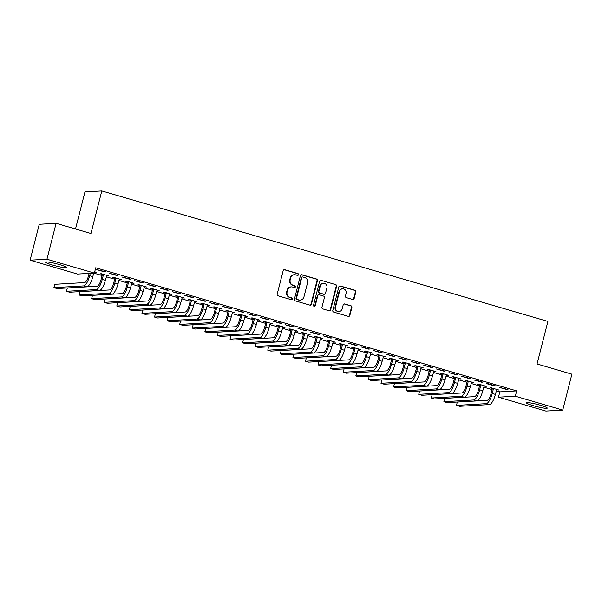 <?xml version="1.0" encoding="UTF-8"?>
<svg xmlns="http://www.w3.org/2000/svg" width="602" height="602" viewBox="0 0 602 602"><rect width="100%" height="100%" fill="white"/><g stroke="black" fill="none" stroke-linecap="round" stroke-linejoin="round"><path stroke-width="0.9" d="M298.494 274.723A0.948 0.895 86.7 0 0 297.862 273.556L284.746 269.719A1.355 1.279 86.7 0 0 283.173 270.667L277.183 294.167A1.355 1.279 86.7 0 0 278.086 295.83L291.21 299.668A0.948 0.895 86.7 0 0 292.301 299.006A0.948 0.895 86.7 0 0 291.677 297.839L289.976 297.343A4.334 4.094 86.7 0 1 287.086 292.015L287.59 290.051A4.334 4.094 86.7 0 1 292.602 287.034L294.303 287.53A0.948 0.895 86.7 0 0 295.401 286.868A0.948 0.895 86.7 0 0 294.769 285.702L293.069 285.205A4.334 4.094 86.7 0 1 290.187 279.87L290.683 277.913A4.334 4.094 86.7 0 1 295.702 274.888L297.396 275.385A0.948 0.895 86.7 0 0 298.494 274.723M297.456 275.4A0.948 0.895 86.7 0 0 297.411 273.586L284.287 269.749A1.355 1.279 86.7 0 0 284.106 269.711M291.263 299.683A0.948 0.895 86.7 0 0 291.217 297.87L289.976 297.343M294.363 287.545A0.948 0.895 86.7 0 0 294.31 285.724L293.069 285.205M533.282 405.665A10.768 1.136 14.3 0 1 526.404 402.798A10.768 1.136 14.3 0 1 540.385 405.251A10.768 1.136 14.3 0 1 547.263 408.118A10.768 1.136 14.3 0 1 533.282 405.665M52.457 265.023A10.768 1.136 14.3 0 1 45.579 262.163A10.768 1.136 14.3 0 1 59.568 264.617A10.768 1.136 14.3 0 1 66.446 267.476A10.768 1.136 14.3 0 1 52.457 265.023M352.599 299.457A1.355 1.279 86.7 0 0 354.164 298.517L355.842 291.925A1.355 1.279 86.7 0 0 354.947 290.254L340.371 285.995A1.355 1.279 86.7 0 0 338.806 286.936L332.816 310.436A1.355 1.279 86.7 0 0 333.719 312.107L348.287 316.366A1.355 1.279 86.7 0 0 349.852 315.418L351.884 307.456A1.355 1.279 86.7 0 0 350.981 305.793L344.75 303.965A1.355 1.279 86.7 0 0 343.178 304.913L342.177 308.864A3.627 3.424 86.7 0 1 339.077 311.512A3.627 3.424 86.7 0 1 335.57 306.93L339.513 291.458A3.627 3.424 86.7 0 1 342.606 288.81A3.627 3.424 86.7 0 1 346.12 293.392L345.458 295.966A1.355 1.279 86.7 0 0 346.361 297.636L352.599 299.457M496.281 390.833L499.826 391.872L516.674 390.894L95.733 267.77L94.379 273.09L77.53 274.068L30.1 260.192L46.948 259.214L94.379 273.09M516.674 390.894L515.32 396.214L562.75 410.082L545.894 411.061L498.471 397.192L515.32 396.214M30.1 260.192L39.25 224.283L56.106 223.304L90.955 233.501L101.798 190.939L547.903 321.423L537.052 363.984L571.9 374.173L562.75 410.082M56.106 223.304L46.948 259.214M317.442 280.69A1.355 1.279 86.7 0 0 316.539 279.019L301.971 274.76A1.355 1.279 86.7 0 0 300.398 275.708L294.408 299.202A1.355 1.279 86.7 0 0 295.311 300.872L309.887 305.131A1.355 1.279 86.7 0 0 311.452 304.191L317.442 280.69L316.983 280.713A1.355 1.279 86.7 0 0 316.088 279.05L301.512 274.79A1.355 1.279 86.7 0 0 301.331 274.745M321.167 280.374L335.743 284.641A1.355 1.279 86.7 0 1 336.646 286.304L330.656 309.804A1.355 1.279 86.7 0 1 329.083 310.752L322.853 308.924A1.355 1.279 86.7 0 1 321.95 307.261L324.38 297.727A1.355 1.279 86.7 0 0 323.477 296.064L319.338 294.852A1.355 1.279 86.7 0 0 317.773 295.793L315.245 305.718A0.948 0.895 86.7 0 1 314.432 306.41A0.948 0.895 86.7 0 1 313.514 305.214L319.602 281.322A1.355 1.279 86.7 0 1 321.167 280.374L335.743 284.641M101.798 190.939L84.95 191.918L75.506 228.978M494.242 385.89L495.386 385.822L487.838 383.609L486.694 383.677L494.242 385.89L494.34 385.513M483.993 386.085L486.273 386.349L478.725 384.144L477.589 384.204L479.628 384.806M469.086 378.53L470.222 378.462L461.538 376.318L469.086 378.53L469.176 378.154M458.837 378.726L461.117 378.989L453.562 376.784L452.426 376.844L454.472 377.446M443.922 371.171L445.059 371.103L436.375 368.958L443.922 371.171L444.02 370.794M433.673 371.366L435.953 371.63L428.406 369.425L427.269 369.485L429.309 370.087M418.759 363.811L419.903 363.743L411.211 361.599L418.759 363.811L418.857 363.435M408.517 364.007L410.79 364.27L403.242 362.065L402.106 362.126L404.145 362.728M393.603 356.452L394.739 356.384L386.055 354.239L393.603 356.452L393.693 356.075M383.354 356.647L385.634 356.911L378.086 354.706L376.942 354.774L378.989 355.368M368.439 349.092L369.575 349.025L362.028 346.812L360.891 346.88L368.439 349.092L368.537 348.716M358.19 349.288L360.47 349.551L352.922 347.346L351.786 347.414L353.825 348.009M343.283 341.733L344.419 341.665L336.872 339.453L335.728 339.52L343.283 341.733L343.373 341.357M333.034 341.928L335.306 342.192L327.759 339.987L326.623 340.055L328.662 340.649M318.119 334.373L319.256 334.306L310.572 332.161L318.119 334.373L318.217 333.997M307.87 334.569L310.15 334.832L302.603 332.628L301.459 332.695L303.506 333.29M292.956 327.014L294.1 326.946L285.408 324.802L292.956 327.014L293.054 326.638M282.707 327.21L284.987 327.473L277.439 325.268L276.303 325.336L278.342 325.93M267.8 319.654L268.936 319.587L260.252 317.442L267.8 319.654L267.89 319.278M257.551 319.85L259.831 320.113L252.276 317.909L251.139 317.976L253.186 318.571M242.636 312.295L243.772 312.227L235.089 310.083L242.636 312.295L242.734 311.919M232.387 312.491L234.667 312.754L227.12 310.549L225.983 310.617L228.023 311.211M217.472 304.936L218.616 304.868L209.925 302.723L217.472 304.936L217.57 304.559M207.223 305.131L209.504 305.395L201.956 303.19L200.82 303.257L202.859 303.852M192.316 297.576L193.453 297.508L184.769 295.364L192.316 297.576L192.407 297.2M182.067 297.772L184.347 298.035L176.8 295.83L175.656 295.898L177.703 296.493M167.153 290.217L168.289 290.149L159.605 288.004L167.153 290.217L167.251 289.84M156.904 290.412L159.184 290.676L151.636 288.471L150.5 288.539L152.539 289.133M141.997 282.857L143.133 282.789L134.442 280.645L141.997 282.857L142.087 282.481M131.748 283.053L134.02 283.316L126.473 281.111L125.336 281.179L127.376 281.774M116.833 275.498L117.969 275.43L109.286 273.285L116.833 275.498L116.923 275.122M106.584 275.693L108.864 275.957L101.317 273.752L100.173 273.82L102.22 274.414M93.837 273.12L102.099 275.535M106.291 276.762L114.681 279.215M118.872 280.442L127.263 282.895M131.454 284.121L139.845 286.575M144.036 287.801L152.426 290.254M156.61 291.481L165.008 293.934M169.192 295.161L177.582 297.614M181.774 298.84L190.164 301.293M194.356 302.52L202.746 304.973M206.937 306.2L215.328 308.653M219.512 309.88L227.91 312.333M232.094 313.559L240.484 316.012M244.675 317.239L253.066 319.692M257.257 320.919L265.648 323.372M269.839 324.598L278.229 327.052M282.421 328.278L290.811 330.731M294.995 331.958L303.393 334.411M307.577 335.638L315.967 338.091M320.159 339.317L328.549 341.77M332.74 342.997L341.131 345.45M345.322 346.677L353.713 349.13M357.897 350.356L366.294 352.81M370.478 354.036L378.869 356.489M383.06 357.716L391.451 360.169M395.642 361.396L404.032 363.849M408.224 365.075L416.614 367.529M420.806 368.755L429.196 371.208M433.38 372.435L441.77 374.888M445.962 376.115L454.352 378.568M458.543 379.794L466.934 382.247M471.125 383.474L479.516 385.927M483.707 387.154L492.097 389.607M94.604 272.187L95.236 271.976M94.702 271.818L96.282 272.277L95.146 272.345M104.251 271.818L105.388 271.75L96.704 269.606L104.251 271.818L104.349 271.442M119.166 279.373L121.446 279.637L113.898 277.432L112.755 277.499L114.801 278.094M129.415 279.177L130.551 279.11L121.867 276.965L129.415 279.177L129.505 278.801M144.322 286.733L146.602 286.996L139.054 284.791L137.918 284.859L139.957 285.453M154.571 286.537L155.715 286.469L147.023 284.325L154.571 286.537L154.669 286.161M169.486 294.092L171.766 294.355L164.218 292.151L163.074 292.218L165.121 292.813M179.735 293.896L180.871 293.829L172.187 291.684L179.735 293.896L179.832 293.52M194.649 301.452L196.922 301.715L189.374 299.51L188.238 299.578L190.277 300.172M204.898 301.256L206.034 301.188L197.351 299.043L204.898 301.256L204.989 300.88M219.805 308.811L222.085 309.074L214.538 306.869L213.401 306.937L215.441 307.532M230.054 308.615L231.198 308.548L222.507 306.403L230.054 308.615L230.152 308.239M244.969 316.17L247.249 316.434L239.701 314.229L238.558 314.297L240.604 314.891M255.218 315.975L256.354 315.907L247.67 313.762L255.218 315.975L255.308 315.598M270.132 323.53L272.405 323.793L264.857 321.588L263.721 321.656L265.76 322.251M280.374 323.334L281.518 323.266L272.826 321.122L280.374 323.334L280.472 322.958M295.289 330.889L297.569 331.153L290.021 328.948L288.885 329.016L290.924 329.61M305.538 330.694L306.674 330.626L297.99 328.481L305.538 330.694L305.635 330.317M320.452 338.249L322.732 338.512L315.185 336.307L314.041 336.375L316.088 336.969M330.701 338.053L331.837 337.985L323.154 335.841L330.701 338.053L330.791 337.677M345.608 345.608L347.888 345.872L340.341 343.667L339.204 343.734L341.244 344.329M355.857 345.413L357.001 345.345L348.31 343.2L355.857 345.413L355.955 345.036M370.772 352.968L373.052 353.231L365.504 351.026L364.36 351.094L366.407 351.688M381.021 352.772L382.157 352.704L373.473 350.56L381.021 352.772L381.119 352.396M395.935 360.327L398.215 360.59L390.66 358.386L389.524 358.446L391.563 359.048M406.184 360.131L407.321 360.064L398.637 357.919L406.184 360.131L406.275 359.755M421.091 367.687L423.372 367.95L415.824 365.745L414.688 365.805L416.727 366.407M431.341 367.491L432.484 367.423L423.793 365.279L431.341 367.491L431.438 367.115M446.255 375.046L448.535 375.309L440.988 373.105L439.844 373.165L441.891 373.767M456.504 374.85L457.64 374.783L448.957 372.638L456.504 374.85L456.594 374.474M471.419 382.405L473.691 382.669L466.144 380.464L465.007 380.524L467.047 381.126M481.66 382.21L482.804 382.142L475.256 379.93L474.113 379.997L481.66 382.21L481.758 381.834M496.575 389.765L498.855 390.028L491.307 387.823L490.171 387.884L492.21 388.486M506.824 389.569L507.96 389.502L499.276 387.357L506.824 389.569L506.922 389.193M499.826 391.872L498.471 397.192M294.386 274.738L293.926 274.768A4.334 4.094 86.7 0 0 290.224 277.936L290.683 277.913M292.617 285.228A4.334 4.094 86.7 0 1 289.728 279.9L290.224 277.936M291.285 286.883L290.834 286.906A4.334 4.094 86.7 0 0 287.131 290.081L287.59 290.051M289.517 297.373A4.334 4.094 86.7 0 1 286.635 292.038L287.131 290.081M310.068 305.169A1.355 1.279 86.7 0 0 310.993 304.213L316.983 280.713M302.859 276.988A0.948 0.895 86.7 0 0 301.76 277.65L296.508 298.276A0.948 0.895 86.7 0 0 297.14 299.442L298.931 299.962A4.334 4.094 86.7 0 0 303.942 296.944L307.539 282.842A4.334 4.094 86.7 0 0 304.65 277.507L302.859 276.988M302.573 276.95L302.121 276.98A0.948 0.895 86.7 0 0 301.309 277.672L301.76 277.65M300.248 300.112L299.788 300.142A4.334 4.094 86.7 0 1 298.472 299.992L296.681 299.465A0.948 0.895 86.7 0 1 296.049 298.299L301.309 277.672M329.271 310.79A1.355 1.279 86.7 0 0 330.197 309.834L336.187 286.334A1.355 1.279 86.7 0 0 335.284 284.663M318.925 294.807L318.473 294.829A1.355 1.279 86.7 0 0 317.314 295.823L314.786 305.741L315.245 305.718M314.206 306.395A0.948 0.895 86.7 0 0 314.786 305.741M326.901 287.839A3.627 3.424 86.7 0 0 323.387 283.256A3.627 3.424 86.7 0 0 320.294 285.905L318.902 291.36A1.355 1.279 86.7 0 0 319.805 293.023L323.944 294.235A1.355 1.279 86.7 0 0 325.509 293.287L326.901 287.839M323.387 283.256L322.928 283.279A3.627 3.424 86.7 0 0 319.835 285.935L320.294 285.905M324.35 294.28L323.899 294.31A1.355 1.279 86.7 0 1 323.485 294.258L319.346 293.054A1.355 1.279 86.7 0 1 318.45 291.383L319.835 285.935M342.606 288.81L342.147 288.832A3.627 3.424 86.7 0 0 339.054 291.481L339.513 291.458M339.077 311.512L338.625 311.535A3.627 3.424 86.7 0 1 335.111 306.952L339.054 291.481M348.468 316.404A1.355 1.279 86.7 0 0 349.401 315.448L351.433 307.487A1.355 1.279 86.7 0 0 350.53 305.816L344.291 303.995A1.355 1.279 86.7 0 0 344.111 303.957M352.78 299.495A1.355 1.279 86.7 0 0 353.713 298.539L355.391 291.947A1.355 1.279 86.7 0 0 354.488 290.284L339.919 286.018A1.355 1.279 86.7 0 0 339.731 285.98M89.134 273.391L88.517 275.791A6.9 2.16 106.3 0 1 84.543 282.579L54.737 284.31L53.894 287.628L83.701 285.905A10.354 3.243 -73.7 0 0 89.66 275.731L90.27 273.323M53.894 287.628L57.039 288.554L86.846 286.823A10.354 3.243 -73.7 0 0 92.806 276.649L93.701 273.127M102.272 274.881L101.098 279.471A6.9 2.16 106.3 0 1 97.125 286.259L67.319 287.989L66.476 291.308L96.282 289.585A10.354 3.243 -73.7 0 0 102.235 279.411L103.409 274.813L102.272 274.881L102.167 274M66.476 291.308L69.621 292.233L99.428 290.503A10.354 3.243 -73.7 0 0 105.38 280.329L106.817 275.362M103.356 274.346L103.409 274.813M114.854 278.56L113.68 283.151A6.9 2.16 106.3 0 1 109.707 289.938L79.9 291.669L79.05 294.988L108.857 293.264A10.354 3.243 -73.7 0 0 114.816 283.09L115.99 278.493L114.854 278.56L114.749 277.68M79.05 294.988L82.196 295.913L112.002 294.182A10.354 3.243 -73.7 0 0 117.962 284.009L119.399 279.042M115.938 278.026L115.99 278.493M127.428 282.24L126.262 286.83A6.9 2.16 106.3 0 1 122.289 293.618L92.482 295.349L91.632 298.667L121.438 296.944A10.354 3.243 -73.7 0 0 127.398 286.77L128.572 282.172L127.428 282.24L127.331 281.36M91.632 298.667L94.777 299.593L124.584 297.862A10.354 3.243 -73.7 0 0 130.544 287.688L131.981 282.722M128.519 281.706L128.572 282.172M140.01 285.92L138.844 290.51A6.9 2.16 106.3 0 1 134.871 297.298L105.064 299.028L104.214 302.347L134.02 300.624A10.354 3.243 -73.7 0 0 139.98 290.45L141.154 285.852L140.01 285.92L139.912 285.039M104.214 302.347L107.359 303.273L137.166 301.542A10.354 3.243 -73.7 0 0 143.125 291.368L144.563 286.401M141.101 285.386L141.154 285.852M152.592 289.6L151.418 294.19A6.9 2.16 106.3 0 1 147.452 300.977L117.638 302.708L116.796 306.027L146.602 304.303A10.354 3.243 -73.7 0 0 152.562 294.13L153.728 289.532L152.592 289.6L152.494 288.719M116.796 306.027L119.941 306.952L149.748 305.222A10.354 3.243 -73.7 0 0 155.707 295.048L157.145 290.081M153.676 289.065L153.728 289.532M165.174 293.279L164 297.87A6.9 2.16 106.3 0 1 160.027 304.657L130.22 306.388L129.377 309.706L159.184 307.983A10.354 3.243 -73.7 0 0 165.144 297.809L166.31 293.212L165.174 293.279L165.076 292.399M129.377 309.706L132.523 310.632L162.329 308.901A10.354 3.243 -73.7 0 0 168.282 298.727L169.719 293.761M166.257 292.745L166.31 293.212M177.756 296.959L176.582 301.549A6.9 2.16 106.3 0 1 172.608 308.337L142.802 310.068L141.952 313.386L171.766 311.663A10.354 3.243 -73.7 0 0 177.718 301.489L178.892 296.891L177.756 296.959L177.65 296.079M141.952 313.386L145.097 314.312L174.904 312.581A10.354 3.243 -73.7 0 0 180.863 302.407L182.301 297.441M178.839 296.425L178.892 296.891M190.337 300.639L189.163 305.229A6.9 2.16 106.3 0 1 185.19 312.017L155.384 313.747L154.533 317.066L184.34 315.343A10.354 3.243 -73.7 0 0 190.3 305.169L191.474 300.571L190.337 300.639L190.232 299.758M154.533 317.066L157.679 317.991L187.485 316.261A10.354 3.243 -73.7 0 0 193.445 306.087L194.882 301.12M191.421 300.105L191.474 300.571M202.912 304.319L201.745 308.909A6.9 2.16 106.3 0 1 197.772 315.696L167.966 317.427L167.115 320.746L196.922 319.022A10.354 3.243 -73.7 0 0 202.882 308.849L204.055 304.251L202.912 304.319L202.814 303.438M167.115 320.746L170.261 321.671L200.067 319.94A10.354 3.243 -73.7 0 0 206.027 309.767L207.464 304.8M204.003 303.784L204.055 304.251M215.493 307.998L214.32 312.588A6.9 2.16 106.3 0 1 210.354 319.376L180.547 321.107L179.697 324.425L209.504 322.702A10.354 3.243 -73.7 0 0 215.463 312.528L216.63 307.931L215.493 307.998L215.396 307.118M179.697 324.425L182.842 325.351L212.649 323.62A10.354 3.243 -73.7 0 0 218.609 313.446L220.046 308.48M216.577 307.464L216.63 307.931M228.075 311.678L226.901 316.268A6.9 2.16 106.3 0 1 222.928 323.056L193.122 324.787L192.279 328.105L222.085 326.382A10.354 3.243 -73.7 0 0 228.045 316.208L229.212 311.61L228.075 311.678L227.977 310.798M192.279 328.105L195.424 329.031L225.231 327.3A10.354 3.243 -73.7 0 0 231.191 317.126L232.628 312.16M229.159 311.144L229.212 311.61M240.657 315.358L239.483 319.948A6.9 2.16 106.3 0 1 235.51 326.735L205.703 328.466L204.861 331.785L234.667 330.062A10.354 3.243 -73.7 0 0 240.619 319.888L241.793 315.29L240.657 315.358L240.552 314.477M204.861 331.785L207.999 332.71L237.813 330.98A10.354 3.243 -73.7 0 0 243.765 320.806L245.202 315.839M241.741 314.823L241.793 315.29M253.239 319.037L252.065 323.628A6.9 2.16 106.3 0 1 248.092 330.415L218.285 332.146L217.435 335.464L247.241 333.741A10.354 3.243 -73.7 0 0 253.201 323.567L254.375 318.97L253.239 319.037L253.133 318.157M217.435 335.464L220.58 336.39L250.387 334.659A10.354 3.243 -73.7 0 0 256.347 324.486L257.784 319.519M254.322 318.503L254.375 318.97M265.813 322.717L264.647 327.307A6.9 2.16 106.3 0 1 260.674 334.095L230.867 335.826L230.017 339.144L259.823 337.421A10.354 3.243 -73.7 0 0 265.783 327.247L266.957 322.649L265.813 322.717L265.715 321.837M230.017 339.144L233.162 340.07L262.969 338.339A10.354 3.243 -73.7 0 0 268.928 328.165L270.366 323.199M266.904 322.183L266.957 322.649M278.395 326.397L277.229 330.987A6.9 2.16 106.3 0 1 273.255 337.775L243.449 339.505L242.598 342.824L272.405 341.101A10.354 3.243 -73.7 0 0 278.365 330.927L279.539 326.329L278.395 326.397L278.297 325.516M242.598 342.824L245.744 343.75L275.55 342.019A10.354 3.243 -73.7 0 0 281.51 331.845L282.948 326.878M279.478 325.863L279.539 326.329M290.977 330.077L289.803 334.667A6.9 2.16 106.3 0 1 285.83 341.454L256.023 343.185L255.18 346.504L284.987 344.78A10.354 3.243 -73.7 0 0 290.947 334.607L292.113 330.009L290.977 330.077L290.879 329.196M255.18 346.504L258.326 347.429L288.132 345.698A10.354 3.243 -73.7 0 0 294.092 335.525L295.529 330.558M292.06 329.542L292.113 330.009M303.558 333.756L302.385 338.347A6.9 2.16 106.3 0 1 298.411 345.134L268.605 346.865L267.762 350.183L297.569 348.46A10.354 3.243 -73.7 0 0 303.521 338.286L304.695 333.689L303.558 333.756L303.461 332.876M267.762 350.183L270.908 351.109L300.714 349.378A10.354 3.243 -73.7 0 0 306.666 339.204L308.104 334.238M304.642 333.222L304.695 333.689M316.14 337.436L314.966 342.026A6.9 2.16 106.3 0 1 310.993 348.814L281.187 350.545L280.336 353.863L310.143 352.14A10.354 3.243 -73.7 0 0 316.103 341.966L317.277 337.368L316.14 337.436L316.035 336.556M280.336 353.863L283.482 354.789L313.288 353.058A10.354 3.243 -73.7 0 0 319.248 342.884L320.685 337.918M317.224 336.902L317.277 337.368M328.715 341.116L327.548 345.706A6.9 2.16 106.3 0 1 323.575 352.494L293.768 354.224L292.918 357.543L322.725 355.82A10.354 3.243 -73.7 0 0 328.684 345.646L329.858 341.048L328.715 341.116L328.617 340.235M292.918 357.543L296.064 358.468L325.87 356.738A10.354 3.243 -73.7 0 0 331.83 346.564L333.267 341.597M329.806 340.582L329.858 341.048M341.296 344.795L340.13 349.386A6.9 2.16 106.3 0 1 336.157 356.173L306.35 357.904L305.5 361.223L335.306 359.499A10.354 3.243 -73.7 0 0 341.266 349.326L342.44 344.728L341.296 344.795L341.199 343.915M305.5 361.223L308.645 362.148L338.452 360.417A10.354 3.243 -73.7 0 0 344.412 350.244L345.849 345.277M342.387 344.261L342.44 344.728M353.878 348.475L352.704 353.065A6.9 2.16 106.3 0 1 348.739 359.853L318.925 361.584L318.082 364.902L347.888 363.179A10.354 3.243 -73.7 0 0 353.848 353.005L355.014 348.407L353.878 348.475L353.78 347.595M318.082 364.902L321.227 365.828L351.034 364.097A10.354 3.243 -73.7 0 0 356.994 353.923L358.431 348.957M354.962 347.941L355.014 348.407M366.46 352.155L365.286 356.745A6.9 2.16 106.3 0 1 361.313 363.533L331.506 365.263L330.664 368.582L360.47 366.859A10.354 3.243 -73.7 0 0 366.43 356.685L367.596 352.087L366.46 352.155L366.362 351.275M330.664 368.582L333.809 369.508L363.616 367.777A10.354 3.243 -73.7 0 0 369.568 357.603L371.013 352.637M367.544 351.621L367.596 352.087M379.042 355.835L377.868 360.425A6.9 2.16 106.3 0 1 373.895 367.212L344.088 368.943L343.238 372.262L373.052 370.539A10.354 3.243 -73.7 0 0 379.004 360.365L380.178 355.767L379.042 355.835L378.936 354.954M343.238 372.262L346.383 373.187L376.19 371.457A10.354 3.243 -73.7 0 0 382.15 361.283L383.587 356.316M380.125 355.3L380.178 355.767M391.624 359.514L390.45 364.105A6.9 2.16 106.3 0 1 386.476 370.892L356.67 372.623L355.82 375.941L385.626 374.218A10.354 3.243 -73.7 0 0 391.586 364.044L392.76 359.447L391.624 359.514L391.518 358.634M355.82 375.941L358.965 376.867L388.772 375.136A10.354 3.243 -73.7 0 0 394.731 364.962L396.169 359.996M392.707 358.98L392.76 359.447M404.198 363.194L403.031 367.784A6.9 2.16 106.3 0 1 399.058 374.572L369.252 376.303L368.401 379.621L398.208 377.898A10.354 3.243 -73.7 0 0 404.168 367.724L405.342 363.126L404.198 363.194L404.1 362.314M368.401 379.621L371.547 380.547L401.353 378.816A10.354 3.243 -73.7 0 0 407.313 368.642L408.75 363.676M405.289 362.66L405.342 363.126M416.78 366.874L415.606 371.464A6.9 2.16 106.3 0 1 411.64 378.252L381.834 379.982L380.983 383.301L410.79 381.578A10.354 3.243 -73.7 0 0 416.75 371.404L417.916 366.806L416.78 366.874L416.682 365.993M380.983 383.301L384.129 384.226L413.935 382.496A10.354 3.243 -73.7 0 0 419.895 372.322L421.332 367.355M417.863 366.34L417.916 366.806M429.361 370.554L428.188 375.144A6.9 2.16 106.3 0 1 424.214 381.931L394.408 383.662L393.565 386.981L423.372 385.257A10.354 3.243 -73.7 0 0 429.331 375.084L430.498 370.486L429.361 370.554L429.264 369.673M393.565 386.981L396.71 387.906L426.517 386.175A10.354 3.243 -73.7 0 0 432.477 376.002L433.914 371.035M430.445 370.019L430.498 370.486M441.943 374.233L440.769 378.824A6.9 2.16 106.3 0 1 436.796 385.611L406.99 387.342L406.147 390.66L435.953 388.937A10.354 3.243 -73.7 0 0 441.906 378.763L443.08 374.166L441.943 374.233L441.838 373.353M406.147 390.66L409.292 391.586L439.099 389.855A10.354 3.243 -73.7 0 0 445.051 379.681L446.488 374.715M443.027 373.699L443.08 374.166M454.525 377.913L453.351 382.503A6.9 2.16 106.3 0 1 449.378 389.291L419.571 391.022L418.721 394.34L448.528 392.617A10.354 3.243 -73.7 0 0 454.487 382.443L455.661 377.845L454.525 377.913L454.42 377.033M418.721 394.34L421.867 395.266L451.673 393.535A10.354 3.243 -73.7 0 0 457.633 383.361L459.07 378.395M455.609 377.379L455.661 377.845M467.099 381.593L465.933 386.183A6.9 2.16 106.3 0 1 461.96 392.971L432.153 394.701L431.303 398.02L461.109 396.297A10.354 3.243 -73.7 0 0 467.069 386.123L468.243 381.525L467.099 381.593L467.001 380.712M431.303 398.02L434.448 398.945L464.255 397.215A10.354 3.243 -73.7 0 0 470.215 387.041L471.652 382.074M468.19 381.058L468.243 381.525M479.681 385.272L478.515 389.863A6.9 2.16 106.3 0 1 474.542 396.65L444.735 398.381L443.885 401.7L473.691 399.976A10.354 3.243 -73.7 0 0 479.651 389.803L480.825 385.205L479.681 385.272L479.583 384.392M443.885 401.7L447.03 402.625L476.837 400.894A10.354 3.243 -73.7 0 0 482.796 390.721L484.234 385.754M480.765 384.738L480.825 385.205M492.263 388.952L491.089 393.542A6.9 2.16 106.3 0 1 487.116 400.33L457.309 402.061L456.466 405.379L486.273 403.656A10.354 3.243 -73.7 0 0 492.233 393.482L493.399 388.884L492.263 388.952L492.165 388.072M456.466 405.379L459.612 406.305L489.418 404.574A10.354 3.243 -73.7 0 0 495.378 394.4L496.816 389.434M493.347 388.418L493.399 388.884M297.411 273.586L297.862 273.556M291.217 297.87L291.677 297.839M294.31 285.724L294.769 285.702M289.728 279.9L290.187 279.87M286.635 292.038L287.086 292.015M284.287 269.749L284.746 269.719M310.993 304.213L311.452 304.191M301.512 274.79L301.971 274.76M316.088 279.05L316.539 279.019M296.049 298.299L296.508 298.276M296.681 299.465L297.14 299.442M298.472 299.992L298.931 299.962M336.187 286.334L336.646 286.304M330.197 309.834L330.656 309.804M317.314 295.823L317.773 295.793M318.45 291.383L318.902 291.36M319.346 293.054L319.805 293.023M323.485 294.258L323.944 294.235M335.111 306.952L335.57 306.93M344.291 303.995L344.75 303.965M350.53 305.816L350.981 305.793M351.433 307.487L351.884 307.456M349.401 315.448L349.852 315.418M339.919 286.018L340.371 285.995M354.488 290.284L354.947 290.254M355.391 291.947L355.842 291.925M353.713 298.539L354.164 298.517M89.66 275.731L92.806 276.649M83.701 285.905L86.846 286.823M102.235 279.411L105.38 280.329M96.282 289.585L99.428 290.503M114.816 283.09L117.962 284.009M108.857 293.264L112.002 294.182M127.398 286.77L130.544 287.688M121.438 296.944L124.584 297.862M139.98 290.45L143.125 291.368M134.02 300.624L137.166 301.542M152.562 294.13L155.707 295.048M146.602 304.303L149.748 305.222M165.144 297.809L168.282 298.727M159.184 307.983L162.329 308.901M177.718 301.489L180.863 302.407M171.766 311.663L174.904 312.581M190.3 305.169L193.445 306.087M184.34 315.343L187.485 316.261M202.882 308.849L206.027 309.767M196.922 319.022L200.067 319.94M215.463 312.528L218.609 313.446M209.504 322.702L212.649 323.62M228.045 316.208L231.191 317.126M222.085 326.382L225.231 327.3M240.619 319.888L243.765 320.806M234.667 330.062L237.813 330.98M253.201 323.567L256.347 324.486M247.241 333.741L250.387 334.659M265.783 327.247L268.928 328.165M259.823 337.421L262.969 338.339M278.365 330.927L281.51 331.845M272.405 341.101L275.55 342.019M290.947 334.607L294.092 335.525M284.987 344.78L288.132 345.698M303.521 338.286L306.666 339.204M297.569 348.46L300.714 349.378M316.103 341.966L319.248 342.884M310.143 352.14L313.288 353.058M328.684 345.646L331.83 346.564M322.725 355.82L325.87 356.738M341.266 349.326L344.412 350.244M335.306 359.499L338.452 360.417M353.848 353.005L356.994 353.923M347.888 363.179L351.034 364.097M366.43 356.685L369.568 357.603M360.47 366.859L363.616 367.777M379.004 360.365L382.15 361.283M373.052 370.539L376.19 371.457M391.586 364.044L394.731 364.962M385.626 374.218L388.772 375.136M404.168 367.724L407.313 368.642M398.208 377.898L401.353 378.816M416.75 371.404L419.895 372.322M410.79 381.578L413.935 382.496M429.331 375.084L432.477 376.002M423.372 385.257L426.517 386.175M441.906 378.763L445.051 379.681M435.953 388.937L439.099 389.855M454.487 382.443L457.633 383.361M448.528 392.617L451.673 393.535M467.069 386.123L470.215 387.041M461.109 396.297L464.255 397.215M479.651 389.803L482.796 390.721M473.691 399.976L476.837 400.894M492.233 393.482L495.378 394.4M486.273 403.656L489.418 404.574"/></g></svg>

